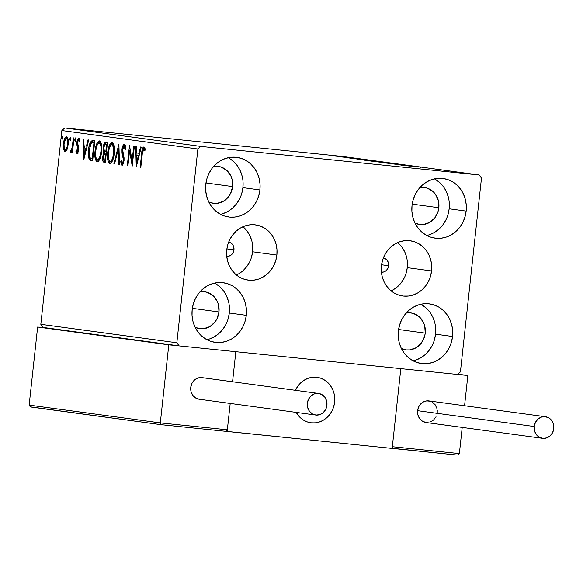 <?xml version="1.0" encoding="UTF-8"?>
<svg xmlns="http://www.w3.org/2000/svg" width="583" height="583" viewBox="0 0 583 583"><rect width="100%" height="100%" fill="white"/><g stroke="black" fill="none" stroke-linecap="round" stroke-linejoin="round"><path stroke-width="0.87" d="M382.987 257.948L385.392 258.743L387.316 260.506L388.46 262.955L388.657 265.731L381.566 264.769L388.657 265.731L387.87 268.413L386.223 270.578L383.964 271.911L381.413 272.195A7.164 6.479 -82.3 0 0 388.657 265.731A7.164 6.479 -82.3 0 0 383.344 257.999M228.66 242.127A7.164 6.479 -82.3 0 1 233.972 249.867L226.882 248.905L233.972 249.867L233.776 247.09L232.632 244.634L230.708 242.871L228.303 242.076M391.084 290.844A27.86 25.186 97.7 0 0 407.269 267.648L431.558 270.942A27.86 25.186 -82.3 0 1 402.751 295.982A27.86 25.186 -82.3 0 1 381.442 265.797L382.506 260.448L384.503 255.398L387.338 250.843L390.909 246.966L395.077 243.913L399.69 241.799L404.566 240.706L409.506 240.67L414.338 241.705L418.871 243.767L422.923 246.769L426.348 250.603L429.008 255.121L430.801 260.149L431.668 265.491L431.558 270.942L430.487 276.298L428.498 281.349L425.663 285.896L422.092 289.773L417.924 292.826L413.311 294.947L408.435 296.04L403.494 296.069L398.663 295.034L394.13 292.979L390.078 289.97L386.653 286.136L383.993 281.618L382.2 276.597L381.333 271.255L381.442 265.797A27.86 25.186 -82.3 0 1 410.25 240.757A27.86 25.186 -82.3 0 1 431.558 270.942L407.269 267.648A27.86 25.186 97.7 0 0 397.628 242.601M236.399 274.972A27.86 25.186 97.7 0 0 252.585 251.776L276.874 255.07A27.86 25.186 -82.3 0 1 248.066 280.11A27.86 25.186 -82.3 0 1 226.758 249.925L227.822 244.576L229.811 239.526L232.653 234.971L236.224 231.094L240.393 228.04L245.006 225.927L249.874 224.834L254.822 224.805L259.654 225.832L264.186 227.895L268.238 230.897L271.663 234.73L274.323 239.249L276.116 244.277L276.976 249.619L276.874 255.07L275.803 260.426L273.813 265.476L270.978 270.024L267.408 273.901L263.232 276.954L258.626 279.075L253.751 280.168L248.803 280.197L243.971 279.162L239.445 277.107L235.394 274.097L231.968 270.264L229.308 265.753L227.508 260.725L226.649 255.383L226.758 249.925A27.86 25.186 -82.3 0 1 255.565 224.892A27.86 25.186 -82.3 0 1 276.874 255.07L252.585 251.776A27.86 25.186 97.7 0 0 242.943 226.729M228.135 318.799L229.294 313.013L246.296 315.323A30.097 27.212 -82.3 0 1 215.178 342.374A30.097 27.212 -82.3 0 1 192.15 309.77L193.308 303.983L195.458 298.532L198.519 293.613L202.381 289.423L206.885 286.122L211.869 283.841L217.131 282.66L222.473 282.624L227.691 283.739L232.588 285.962L236.968 289.212L240.662 293.351L243.534 298.234L245.479 303.663L246.405 309.435L246.296 315.323L245.137 321.109L242.987 326.56L239.926 331.479L236.064 335.67L231.56 338.963L226.576 341.252L221.314 342.432L215.972 342.469L210.755 341.346L205.857 339.124L201.485 335.881L197.783 331.742L194.911 326.859L192.973 321.43L192.04 315.658L192.15 309.77A30.097 27.212 -82.3 0 1 223.274 282.719A30.097 27.212 -82.3 0 1 246.296 315.323L229.294 313.013A30.097 27.212 97.7 0 0 214.566 283.09M448.006 214.58L449.158 208.794L466.16 211.104A30.097 27.212 -82.3 0 1 435.042 238.148A30.097 27.212 -82.3 0 1 412.021 205.544L413.172 199.765L415.329 194.307L418.39 189.395L422.245 185.205L426.756 181.903L431.733 179.615L436.995 178.434L442.344 178.405L447.562 179.52L452.452 181.743L456.832 184.986L460.534 189.132L463.405 194.008L465.343 199.437L466.276 205.209L466.16 211.104L465.008 216.883L462.858 222.342L459.79 227.253L455.935 231.444L451.424 234.745L446.447 237.033L441.185 238.214L435.844 238.243L430.626 237.128L425.728 234.905L421.349 231.662L417.654 227.516L414.775 222.64L412.837 217.211L411.904 211.44L412.021 205.544A30.097 27.212 -82.3 0 1 443.138 178.5A30.097 27.212 -82.3 0 1 466.16 211.104L449.158 208.794A30.097 27.212 97.7 0 0 434.43 178.864M434.386 339.962L435.537 334.176L452.539 336.486A30.097 27.212 -82.3 0 1 421.422 363.53A30.097 27.212 -82.3 0 1 398.4 330.925L399.552 325.146L401.702 319.688L404.77 314.776L408.625 310.586L413.136 307.285L418.113 305.004L423.375 303.816L428.724 303.787L433.941 304.902L438.831 307.124L443.211 310.375L446.913 314.514L449.785 319.389L451.723 324.818L452.656 330.59L452.539 336.486L451.388 342.265L449.238 347.723L446.17 352.642L442.315 356.825L437.804 360.126L432.826 362.415L427.565 363.595L422.223 363.624L416.998 362.509L412.108 360.287L407.728 357.044L404.034 352.897L401.155 348.022L399.217 342.593L398.284 336.821L398.4 330.925A30.097 27.212 -82.3 0 1 429.518 303.881A30.097 27.212 -82.3 0 1 452.539 336.486L435.537 334.176A30.097 27.212 97.7 0 0 420.809 304.246M241.756 193.418L242.914 187.631L259.916 189.941A30.097 27.212 -82.3 0 1 228.798 216.985A30.097 27.212 -82.3 0 1 205.777 184.388L206.929 178.602L209.078 173.144L212.139 168.232L216.001 164.042L220.505 160.74L225.49 158.459L230.751 157.279L236.093 157.242L241.311 158.357L246.208 160.58L250.588 163.83L254.283 167.97L257.154 172.852L259.1 178.281L260.025 184.053L259.916 189.941L258.757 195.728L256.607 201.179L253.547 206.098L249.684 210.281L245.181 213.582L240.203 215.87L234.934 217.051L229.593 217.087L224.375 215.965L219.485 213.742L215.105 210.499L211.403 206.36L208.532 201.478L206.593 196.048L205.661 190.277L205.777 184.388A30.097 27.212 -82.3 0 1 236.895 157.337A30.097 27.212 -82.3 0 1 259.916 189.941L242.914 187.631A30.097 27.212 97.7 0 0 228.186 157.709M213.56 166.498A18.634 16.841 -82.3 0 1 218.348 166.395A18.634 16.841 -82.3 0 1 232.602 186.575L205.959 182.96L232.602 186.575A18.634 16.841 -82.3 0 1 213.334 203.321A18.634 16.841 -82.3 0 1 208.75 201.944L213.83 203.38L217.138 203.358L223.478 201.215L228.66 196.573L230.555 193.534L232.602 186.575L232.092 179.353L230.89 175.993L226.823 170.411L221.081 167.022L217.853 166.33L213.56 166.498M406.191 313.042A18.634 16.841 -82.3 0 1 410.971 312.933A18.634 16.841 -82.3 0 1 425.226 333.119L398.59 329.504L425.226 333.119A18.634 16.841 -82.3 0 1 405.965 349.866A18.634 16.841 -82.3 0 1 401.381 348.481L406.453 349.924L409.762 349.902L416.102 347.752L421.283 343.117L424.511 336.697L425.226 333.119L424.723 325.897L423.52 322.537L419.454 316.955L413.711 313.567L410.483 312.874L406.191 313.042M419.811 187.66A18.634 16.841 -82.3 0 1 424.592 187.551A18.634 16.841 -82.3 0 1 438.846 207.737L412.21 204.123L438.846 207.737A18.634 16.841 -82.3 0 1 419.585 224.477A18.634 16.841 -82.3 0 1 415.001 223.1L420.073 224.542L423.382 224.521L429.729 222.371L434.903 217.736L438.132 211.316L438.846 207.737L438.343 200.516L435.363 194.132L433.074 191.574L427.332 188.185L424.103 187.493L419.811 187.66M199.94 291.879A18.634 16.841 -82.3 0 1 204.728 291.777A18.634 16.841 -82.3 0 1 218.975 311.956L192.339 308.341L218.975 311.956A18.634 16.841 -82.3 0 1 199.714 328.703A18.634 16.841 -82.3 0 1 195.13 327.325L200.209 328.761L203.518 328.739L209.858 326.597L215.04 321.954L216.934 318.916L218.975 311.956L218.472 304.734L217.27 301.375L213.203 295.792L207.461 292.404L204.232 291.719L199.94 291.879M200.778 146.413L64.757 127.954L343.19 156.521L479.211 174.98L200.778 146.413L197.885 149L176.838 342.775L40.817 324.308L61.871 130.541L197.885 149L176.838 342.775L179.105 345.887L457.538 374.454L460.424 371.867L481.478 178.099L479.211 174.98L200.778 146.413L197.885 149L61.871 130.541L40.817 324.308L43.084 327.427L179.105 345.887L457.538 374.454L460.424 371.867L481.478 178.099L479.211 174.98L343.19 156.521L64.757 127.954L61.871 130.541L64.757 127.954L200.778 146.413M333.899 155.807L344.065 156.82L333.899 155.807M350.784 157.723L335.444 156.084L350.784 157.723M341.9 156.958L355.929 158.43L342.512 156.98M369.629 160.281L350.893 158.314L369.629 160.281M384.248 162.263L364.404 160.165L384.248 162.263M395.689 163.816L374.811 161.578L395.689 163.816M410.512 165.827L388.212 163.4L410.512 165.827M413.733 166.468L401.075 165.149L413.733 166.468M397.263 164.632L418.033 166.847L397.263 164.632M384.386 162.832L401.869 164.654L384.212 162.846M372.173 161.178L389.808 163.036L371.728 161.163M359.536 159.465L377.172 161.316L359.084 159.451M344.728 157.497L365.497 159.72L344.728 157.497M351.585 157.876L349.443 157.629L351.585 157.876M346.572 157.191L344.429 156.944L346.572 157.191M338.395 156.084L336.253 155.836L338.395 156.084M67.001 149.62L68.306 143.236L67.592 137.544L66.615 136.706L65.485 137.26L63.824 141.334L63.321 147.922L64.473 151.558L65.522 151.704L66.564 150.545L68.204 144.54C68.663 140.401 68.138 137.792 66.615 136.706C64.91 137.355 63.838 139.752 63.401 143.884L63.474 149.153L64.975 151.799L67.001 149.62M74.005 137.967L73.349 137.88L72.226 147.463L71.337 150.436L70.638 150.48L70.157 151.988L70.601 152.557L71.993 150.312L71.76 152.454L72.416 152.542L74.005 137.967L73.349 137.88L72.168 147.769L70.157 151.988L70.601 152.557L71.993 150.312L71.76 152.454L72.416 152.542L74.005 137.967M76.92 153.416L78.013 152.272L78.632 149.182L77.51 143.79L77.641 141.567L78.559 140.146L79.288 141.8L79.805 140.503L78.676 138.346L77.699 139.14L76.941 141.633L76.81 144.65L77.947 149.394L77.226 151.595L76.402 149.969L75.885 151.172L76.271 152.629L76.92 153.416L78.581 149.758L78.618 147.484L77.503 142.383L78.559 140.146L79.288 141.8L79.805 140.503L78.676 138.346L76.839 142.369L77.918 149.744L77.073 151.624L76.402 149.969L75.885 151.172L76.92 153.416M92.843 140.525C90.496 140.94 89.061 144.037 88.529 149.809L89.184 149.875L88.529 149.809L89.418 159.574L92.653 160.74L94.818 140.794L92.085 140.554L90.27 142.478L88.9 147.193L88.303 153.679L88.682 157.745L89.418 159.574L90.35 160.303L92.653 160.74L94.818 140.794L92.763 140.518M107.461 142.507L105.538 142.274L104.648 142.842L103.14 147.667L103.133 150.778L103.927 152.95L102.841 155.894L102.63 159.924L103.308 161.936L105.297 162.46L107.461 142.507L105.763 142.281C104.379 142.58 103.504 144.373 103.14 147.667L103.927 152.95L102.674 157.082C102.338 160.23 102.812 161.965 104.095 162.293L105.297 162.46L107.461 142.507M118.903 144.067L113.904 163.626L114.618 163.721L118.327 148.869L118.75 164.282L119.464 164.377L118.903 144.067L113.904 163.626L114.618 163.721L118.327 148.869L118.75 164.282L119.464 164.377L118.903 144.067M133.726 146.078L132.115 160.915L129.477 145.495L127.313 165.448L127.961 165.536L129.579 150.654L132.217 166.111L134.382 146.165L133.726 146.078L132.115 160.915L129.477 145.495L127.313 165.448L127.961 165.536L129.579 150.654L132.217 166.111L134.382 146.165L133.726 146.078M142.267 154.007L143.258 149.299L144.045 149.204L144.803 150.953L145.305 149.467L144.781 147.783L143.826 146.938L142.995 147.543L142.281 149.321L140.168 167.19L140.824 167.277L142.267 154.007L143.731 148.993L144.803 150.953L145.305 149.467L143.95 146.945C142.536 147.805 141.764 150.064 141.633 153.723L140.168 167.19L140.824 167.277L142.267 154.007M136.356 166.672L141.246 147.098L140.532 146.996L138.965 153.271L136.582 152.95L136.4 146.435L135.686 146.34L136.247 166.658L141.246 147.098L140.532 146.996L138.965 153.271L136.582 152.95L136.4 146.435L135.686 146.34L136.356 166.672M124.354 144.285L122.816 145.925L121.971 149.437L122.007 153.045L123.443 160.099L122.459 163.182L121.891 162.89L121.395 160.493L120.754 161.651L121.14 163.983L122.029 165.251L123.356 163.845L124.121 160.004L122.627 151.544L122.824 148.366L124.179 146.333L125.148 149.838L125.79 148.905L125.236 145.276L124.354 144.285C123.1 144.73 122.306 146.45 121.971 149.437L123.392 160.791L122.262 163.204L121.395 160.493L120.754 161.651L122.029 165.251L124.055 160.799L124.048 157.716L122.619 149.554L124.179 146.333L125.148 149.838L125.79 148.905L124.354 144.285M114.232 153.46L113.874 145.058L112.811 142.973L111.696 142.631L109.823 144.555L108.249 149.131L107.476 156.28L108.037 161.163L109.48 163.488L110.639 163.422L111.411 162.715L113.036 159.356L114.232 153.46C114.88 147.783 114.166 144.176 112.082 142.616C109.728 143.615 108.263 146.967 107.687 152.666C107.017 158.416 107.738 162.059 109.859 163.597C112.206 162.533 113.663 159.159 114.232 153.46M101.588 151.748L101.398 144.059L100.167 141.254L99.052 140.911L97.179 142.842L95.605 147.419L94.832 154.561L95.393 159.451L96.836 161.768L97.601 161.863L98.767 160.995L100.393 157.643L101.588 151.748C102.236 146.071 101.522 142.456 99.438 140.904C97.084 141.902 95.619 145.247 95.044 150.953C94.373 156.703 95.095 160.347 97.215 161.877C99.562 160.821 101.019 157.439 101.588 151.748M83.821 159.545L88.718 139.964L88.004 139.869L86.437 146.144L84.047 145.823L83.865 139.308L83.158 139.213L83.712 159.531L88.718 139.964L88.004 139.869L86.437 146.144L84.047 145.823L83.865 139.308L83.158 139.213L83.821 159.545M75.921 139.658L75.491 137.923L74.843 140.627L75.324 141.224L75.826 140.226L75.557 137.923L74.828 139.512L75.192 141.246L75.921 139.658M70.907 138.973L70.412 137.26L69.829 139.942L70.31 140.539L70.813 139.548L70.543 137.238L69.814 138.827L70.179 140.561L70.907 138.973M62.731 137.865L62.243 136.152L61.66 138.834L62.133 139.432L62.636 138.441L62.366 136.131L61.645 137.719L62.009 139.454L62.731 137.865M220.498 214.311A30.097 27.212 97.7 0 0 242.914 187.631L243.024 181.743M242.098 175.971L240.152 170.542L237.281 165.659L233.586 161.52L229.206 158.277M223.194 213.56L228.179 211.279L232.683 207.978L236.545 203.788L239.606 198.869M413.128 360.855A30.097 27.212 97.7 0 0 435.537 334.176L435.654 328.287M434.721 322.516L432.783 317.086L429.904 312.204L426.209 308.064L421.83 304.822M415.825 360.105L420.802 357.816L425.313 354.522L429.168 350.332L432.236 345.413M426.749 235.474A30.097 27.212 97.7 0 0 449.158 208.794L449.274 202.906M448.342 197.134L446.403 191.705L443.532 186.822L439.83 182.683L435.45 179.44M429.445 234.723L434.422 232.435L438.933 229.141L442.788 224.951L445.857 220.031M206.878 339.692A30.097 27.212 97.7 0 0 229.294 313.013L229.403 307.124M228.47 301.353L226.532 295.924L223.661 291.041L219.966 286.902L215.586 283.659M209.574 338.942L214.559 336.661L219.062 333.359L222.925 329.169L225.985 324.25M140.824 167.255L140.168 167.19L140.824 167.255M142.288 153.788L141.633 153.723L142.288 153.788M143.396 149.139L144.409 147.215M145.254 149.612L143.731 148.993L145.254 149.62M144.497 147.156L143.316 149.43M137.187 163.357L137.143 161.885L137.187 163.357M136.954 155.063L136.903 152.994L136.954 155.063M139.687 153.351L138.965 153.271L139.687 153.351M139.184 155.348L136.641 155.034L139.184 155.348M136.823 161.855L136.641 155.034L139.184 155.355L138.463 155.282L136.823 161.855L137.544 161.928L136.823 161.855L136.641 155.034L138.463 155.282L136.823 161.855M132.567 162.861L132.254 160.93L132.567 162.861M130.468 150.749L129.579 150.654L130.468 150.749M127.968 165.514L127.313 165.448L127.968 165.514M129.958 150.698L130.162 148.818L129.958 150.698M132.771 160.981L132.115 160.915L132.771 160.981M125.578 146.741L124.179 146.333L125.651 146.872M122.59 165.04L121.949 162.978M121.57 161.731L120.754 161.651L121.57 161.731M123.683 163.145L122.262 163.204L123.567 163.24M124.048 160.864L123.392 160.791L124.048 160.864M124.099 158.248L123.275 158.161L124.099 158.248M123.334 154.728L123.778 156.39L122.685 156.069L123.713 156.171L123.385 154.954M122.627 149.503L121.971 149.437L122.627 149.503M123.632 146.588L124.82 144.548M124.558 144.788L123.552 146.821M121.942 162.963L122.78 165.237M119.464 164.355L118.75 164.282L119.464 164.355M119.041 148.942L118.327 148.869L119.041 148.942M114.625 163.699L113.904 163.626L114.625 163.699M118.641 148.905L118.998 147.47L118.641 148.905M110.398 163.531L108.81 160.121M112.679 160.42L111.236 161.659L109.75 161.447L108.992 160.529L108.365 158.35L108.336 152.761L107.687 152.666L108.343 152.739C108.795 148.155 109.976 145.451 111.885 144.664L113.211 144.861L114.093 146.02L112.913 144.773L111.885 144.664C113.539 145.939 114.1 148.847 113.583 153.38L114.239 153.446L113.583 153.38C113.124 157.964 111.943 160.682 110.049 161.549C108.38 160.245 107.811 157.323 108.336 152.761L109.553 147.302L112.555 142.784M112.723 142.733L111.557 143.556L110.238 146.027M109.065 161.251L110.508 163.59M109.764 162.905L110.151 163.357M110.376 145.684L111.251 144.795L112.184 144.759L113.547 147.834L113.649 152.666L112.781 157.578L111.652 160.318L110.049 161.549L111.083 161.651L112.606 160.544M103.781 160.857L104.335 162.045L105.297 162.424L104.095 162.293L105.122 162.402L103.657 160.034M103.329 157.155L102.674 157.082L103.329 157.155C103.614 154.823 104.248 153.737 105.224 153.883L106.215 153.999L105.559 153.927L104.86 160.325L104.182 160.23L103.329 157.14L104.007 154.553L105.559 153.927L104.86 160.325L105.516 160.391L103.519 159.735L103.329 157.14M104.16 150.888L104.962 153.059L104.43 154.029L104.962 153.059L103.927 152.95L104.962 153.059L104.211 151.179M103.796 147.739L103.14 147.667L103.796 147.739C104.124 145.32 104.802 144.183 105.836 144.365L107.243 144.533L106.587 144.467L105.778 151.886L104.437 151.463L103.796 147.761L104.845 144.62L106.587 144.467L105.778 151.886L106.434 151.952L104.233 151.216L103.796 147.761M104.831 144.642L106.529 142.383M106.572 142.376L105.676 142.952L104.772 144.817M104.466 152.163L104.692 152.651M97.755 161.819L96.173 158.408M100.036 158.707L98.593 159.946L96.574 159.21L95.721 156.638L95.692 151.048L95.044 150.953L95.699 151.019C96.151 146.435 97.332 143.739 99.241 142.952L100.575 143.148L101.449 144.3L100.269 143.061L99.241 142.952C100.895 144.227 101.464 147.127 100.939 151.667L101.595 151.733L100.939 151.667C100.48 156.244 99.299 158.97 97.405 159.829C95.736 158.532 95.167 155.603 95.692 151.048L96.909 145.59L99.912 141.064M100.087 141.02L98.913 141.844L97.594 144.314M96.421 159.538L97.864 161.877M97.121 161.192L97.507 161.637M97.733 143.965L98.607 143.083L99.54 143.039L100.91 146.122L101.005 150.946L100.145 155.865L99.008 158.598L97.405 159.829L98.44 159.939L99.963 158.824M89.498 156.674L90.452 159.676L89.542 156.965M90.926 143.498L93.469 140.612M93.112 140.663L91.968 141.443L90.744 144.023M94.052 142.74L93.025 142.631L94.599 142.82L93.943 142.755L92.216 158.605L89.971 157.731L89.184 149.897L91.436 142.922L93.892 142.726M92.216 158.605L90.394 158.102L89.607 157.126L89.017 152.148L90.38 144.54L91.436 142.922L92.792 142.616L93.943 142.755L92.216 158.605M94.271 142.762L93.236 142.653M84.652 156.229L84.608 154.757L84.652 156.229M84.426 147.936L84.367 145.867L84.426 147.936M87.151 146.216L86.437 146.144L87.151 146.216M86.656 148.213L84.105 147.907L86.648 148.228M84.295 154.728L84.105 147.907L85.934 148.155L84.295 154.728L85.009 154.801L84.295 154.728L84.105 147.907L85.934 148.155L84.295 154.728M77.954 153.518L76.92 151.274L77.583 153.271M76.737 151.259L75.885 151.172L76.737 151.259M78.107 151.726L77.073 151.624L78.107 151.726M78.574 149.809L77.918 149.744L78.574 149.809M78.661 148.476L77.903 148.403L78.661 148.476M78.581 147.244L77.415 146.807L78.45 146.916L77.845 144.759L78.596 147.273M77.772 144.752L76.81 144.65L77.772 144.752M77.495 142.434L76.839 142.369L77.495 142.434M78.341 140.19L79.164 138.652M79.784 140.35L78.559 140.146L79.856 140.43M79.39 138.499L78.29 140.343M75.826 140.219L75.863 139.614L74.828 139.512L75.863 139.614L75.95 139.06M75.958 139.046L75.877 140.729M72.423 152.527L71.76 152.454L72.423 152.527M72.656 150.378L71.993 150.312L72.656 150.378M71.629 152.666L70.157 151.988L71.184 152.097L71.585 150.851L71.279 152.301M71.804 150.873L70.9 150.786L71.804 150.873M72.926 147.849L72.168 147.769L72.926 147.849M73.473 142.85L72.817 142.777L73.473 142.85M70.944 138.36L70.813 139.512L70.849 138.936L69.814 138.827L70.849 138.936L70.937 138.382M70.813 139.512L70.864 140.051M66.01 151.901L64.509 149.263L65.748 151.828M64.443 149.255L63.474 149.153L64.443 149.255M67.052 149.612L65.172 150.006C64.064 149.066 63.7 147.054 64.057 143.965L63.401 143.884L64.064 143.95C64.363 140.875 65.15 139.053 66.426 138.499L68.175 139.271M65.996 138.156L66.338 137.595M65.07 151.106L65.5 151.667M68.087 139.111L66.426 138.499C67.541 139.373 67.912 141.356 67.548 144.438L68.204 144.504L67.548 144.438C67.242 147.535 66.447 149.394 65.172 150.006L66.958 149.729M62.643 138.426L62.672 137.821L61.645 137.719L62.672 137.821L62.76 137.275M62.767 137.253L62.687 138.943M64.057 143.965L65.58 138.958L66.819 138.696L67.548 140.663L67.242 146.362L66.345 148.986L65.383 149.991L64.225 148.585L64.057 143.965M420.664 167.263L421.137 167.255M401.563 165.069L408.53 165.834L401.563 165.069M369.731 160.893L370.351 160.995M389.874 163.029L389.276 162.934M364.375 160.15L364.994 160.252M366.714 160.42L373.178 161.127L366.35 160.427M375.029 161.294L381.741 162.008L375.029 161.294M357.087 159.174L357.714 159.276M377.23 161.316L376.633 161.214M369.097 160.267L352.948 158.532L369.097 160.267M349.028 157.935L356.002 158.685L349.028 157.935M343.474 157.119L344.028 157.148M355.222 158.379L355.666 158.379M354.121 158.219L353.626 158.204M330.364 155.326L329.956 155.34M344.065 156.812L343.606 156.74M331.574 155.508L342.25 156.63L331.275 155.508M387.447 162.744L387.906 162.883M374.803 161.032L375.263 161.163M179.105 345.887L43.084 327.427L40.817 324.308L176.838 342.775L179.105 345.887M243.949 227.603L247.374 231.436L250.034 235.955L251.827 240.976M252.687 246.317L252.585 251.776L251.513 257.125M249.524 262.175L246.689 266.73L243.118 270.607L238.943 273.66M226.729 256.323L229.279 256.039L231.538 254.705L233.185 252.541L233.972 249.867A7.164 6.479 -82.3 0 1 226.729 256.323M393.634 289.532L397.803 286.479L401.374 282.602L404.208 278.047M406.198 272.997L407.269 267.648L407.379 262.19M406.511 256.848L404.719 251.82L402.059 247.309L398.634 243.475M295.443 390.311A22.934 20.733 -82.3 0 1 317.072 377.339A22.934 20.733 -82.3 0 1 334.613 402.183L334.7 397.693L333.993 393.299L332.514 389.16L330.321 385.443L327.508 382.288L324.17 379.81L320.439 378.119L316.467 377.267L312.393 377.296L308.385 378.192L304.588 379.934L301.156 382.448L298.219 385.64L295.443 390.311A22.934 20.733 -82.3 0 1 312.925 377.237L312.925 377.237A22.934 20.733 -82.3 0 1 317.072 377.339A22.934 20.733 -82.3 0 1 334.737 400.565A22.934 20.733 -82.3 0 1 315.053 422.886A22.934 20.733 -82.3 0 1 310.907 422.792A22.934 20.733 -82.3 0 1 296.193 412.4L300.471 417.843L303.809 420.314L307.533 422.012L311.511 422.864L315.585 422.835L319.593 421.939L323.39 420.197L326.823 417.683L329.759 414.491L332.099 410.745L333.731 406.584L334.613 402.183A22.934 20.733 -82.3 0 1 310.907 422.792A22.934 20.733 -82.3 0 1 296.193 412.4L300.07 417.464L303.349 420.037L307.03 421.837L310.979 422.799L315.053 422.886L319.076 422.099L322.909 420.467L326.4 418.047L329.41 414.943L331.829 411.263L333.563 407.153L334.54 402.766L334.737 398.276L334.132 393.86L332.747 389.677L330.648 385.895L327.908 382.659L324.629 380.094L320.949 378.294L316.992 377.332L312.925 377.237L308.903 378.024L305.069 379.657L301.579 382.076L298.569 385.188L295.443 390.311M392.155 448.422L225.373 431.252L227.159 431.493L230.205 403.443L227.159 431.493L392.155 448.422L400.82 368.638L235.824 351.709L400.82 368.638L392.155 448.422M232.559 381.778L235.824 351.709L232.559 381.778L235.824 351.709L168.793 344.83L235.824 351.709L232.559 381.778M467.85 375.51L457.874 374.155L467.85 375.51L464.564 405.753L467.85 375.51L400.82 368.638L467.85 375.51M459.368 453.589L462.21 427.419L459.368 453.589L392.337 446.716L400.82 368.638L392.337 446.716L392.672 448.327L456.912 455.046L392.971 448.48L392.337 446.716L459.368 453.589L458.573 454.725L456.912 455.046L458.573 454.725L459.368 453.589M227.341 429.788L160.31 422.908L168.793 344.83L160.31 422.908L29.15 405.105L37.633 327.027L168.793 344.83L37.633 327.027L29.15 405.105L30.382 406.847L160.893 424.672L31.176 407.065L29.252 405.775L29.15 405.105L160.31 422.908L160.944 424.679L224.878 431.238L160.944 424.679L160.31 422.908L227.341 429.788L227.1 430.422L227.341 429.788M47.944 328.083L37.633 327.027L47.944 328.083M226.547 430.917L225.767 431.209L226.547 430.917M224.878 431.238L160.93 424.679M545.477 416.736L428.891 400.907A10.895 9.845 97.7 0 0 417.625 410.694A10.895 9.845 97.7 0 0 425.962 422.5L542.547 438.321A10.895 9.845 -82.3 0 1 534.217 426.523L417.625 410.694L534.217 426.523A10.895 9.845 -82.3 0 1 545.477 416.736A10.895 9.845 -82.3 0 1 553.806 428.534A10.895 9.845 -82.3 0 1 542.547 438.321M553.806 428.534L553.515 424.315L551.773 420.583L548.851 417.909L545.185 416.699L541.352 417.137L537.92 419.162L535.413 422.456L534.217 426.523L534.509 430.742L536.251 434.473L539.173 437.148L542.839 438.358L546.672 437.913L550.104 435.895L552.611 432.601L553.806 428.534M430.487 401.279L426.669 400.885L422.959 402.139L419.935 404.85L418.827 406.628L417.625 410.694L417.924 414.921L419.665 418.652L422.588 421.32L426.246 422.529M430.086 422.092L433.519 420.073L436.026 416.772M437.221 412.706L437.265 410.578M436.922 408.486L435.18 404.755L432.258 402.081M318.602 393.459L202.017 377.631A10.895 9.845 97.7 0 0 201.725 377.595L318.318 393.423A10.895 9.845 -82.3 0 1 318.602 393.459A10.895 9.845 -82.3 0 1 326.917 405.418A10.895 9.845 -82.3 0 1 315.964 415.081A10.895 9.845 -82.3 0 1 315.673 415.045A10.895 9.845 -82.3 0 1 307.365 403.086A10.895 9.845 -82.3 0 1 318.318 393.423L201.725 377.595A10.895 9.845 97.7 0 0 190.772 387.258A10.895 9.845 97.7 0 0 199.087 399.217L315.673 415.045M318.318 393.423L314.477 393.86L311.045 395.886L308.538 399.18L307.343 403.247L307.642 407.466L309.384 411.197L312.306 413.872L315.964 415.081L319.805 414.637L323.237 412.618L325.744 409.324L326.939 405.258L326.64 401.038L324.899 397.307L321.976 394.633L318.318 393.423M201.725 377.595L197.892 378.039L194.46 380.058L191.953 383.352L190.758 387.418L191.049 391.638L192.791 395.369L195.713 398.043L199.379 399.253M392.964 448.48L456.941 455.046"/></g></svg>
